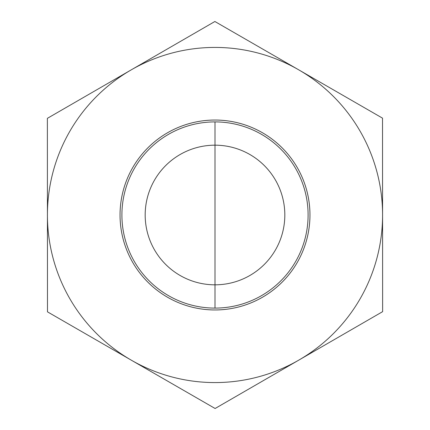 <?xml version="1.0" encoding="UTF-8"?>
<svg xmlns="http://www.w3.org/2000/svg" width="430" height="430" viewBox="0 0 430 430"><rect width="100%" height="100%" fill="white"/><g stroke="black" fill="none" stroke-linecap="round" stroke-linejoin="round"><path stroke-width="0.64" d="M284.821 215A69.821 69.821 0 0 1 215 284.821A69.821 69.821 0 0 1 145.179 215A69.821 69.821 0 0 1 215 145.179A69.821 69.821 0 0 1 284.821 215M308.1 214.946A93.1 93.1 0 0 1 168.495 295.652A93.1 93.1 0 0 1 168.404 134.402A93.1 93.1 0 0 1 308.1 214.946M309.96 214.946A94.96 94.96 0 0 0 167.474 132.789A94.96 94.96 0 0 0 167.566 297.264A94.96 94.96 0 0 0 309.96 214.946M131.295 360.173A167.576 167.576 0 0 0 382.576 214.903A167.576 167.576 0 0 0 131.129 69.923A167.576 167.576 0 0 0 131.295 360.173L47.483 311.847L47.37 118.347L214.887 21.5L382.517 118.153L382.63 311.653L215.113 408.5L131.295 360.173M215 121.9L215 308.1L215 121.9"/></g></svg>

